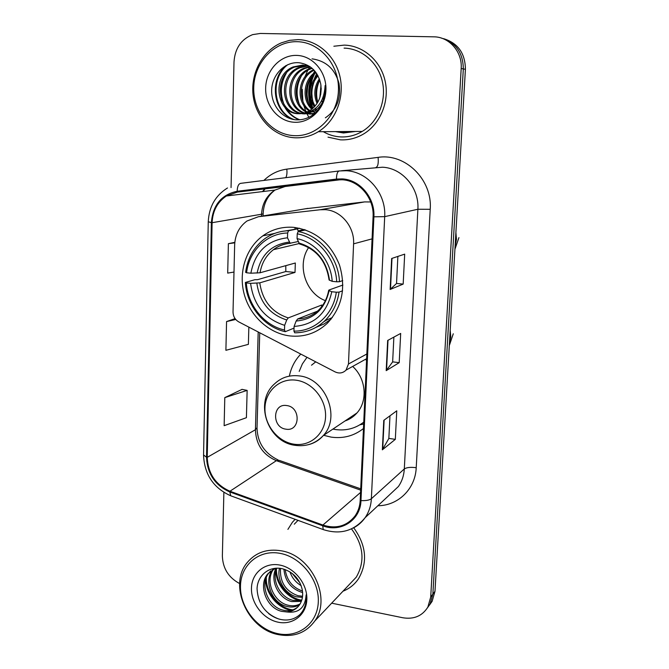 <?xml version="1.0" encoding="UTF-8"?>
<svg xmlns="http://www.w3.org/2000/svg" width="669" height="669" viewBox="0 0 669 669"><rect width="100%" height="100%" fill="white"/><g stroke="black" fill="none" stroke-linecap="round" stroke-linejoin="round"><path stroke-width="1" d="M325.226 209.665L320.1 209.757L258.443 216.714L247.02 220.979C239.268 226.64 235.145 234.643 234.652 244.996L233.029 311.863C233.13 316.362 235.053 319.707 238.783 321.898L335.052 371.872C339.233 373.779 342.888 373.193 346.024 370.124L348.474 363.995L353.592 243.851C354.67 226.883 340.981 210.484 325.226 209.665M370.726 201.963L364.597 201.913L305.39 208.795M300.807 354.093C294.954 360.173 291.132 367.515 289.359 376.12M323.637 435.31L331.197 437.125C343.297 438.78 354.052 435.92 363.459 428.528M293.474 227.326C282.134 226.523 271.915 229.367 262.8 235.864C245.782 248.241 238.273 272.475 244.235 294.301C250.164 316.144 268.93 333.421 289.861 335.93C304.203 337.41 316.713 333.154 327.409 323.177C342.21 307.104 346.216 287.662 339.434 264.84C330.377 242.822 315.057 230.32 293.474 227.326M366.579 359.88L365.893 359.086M315.375 71.717L314.948 72.444L315.375 71.717M313.87 74.485C308.643 85.732 308.183 97.139 312.49 108.687C308.183 97.139 308.643 85.732 313.87 74.485M313.234 110.444L313.711 111.472L313.234 110.444M313.995 112.041L314.622 113.22L313.995 112.041M339.534 131.576L343.523 132.019L351.325 131.492L343.523 132.019L339.534 131.576M342.311 131.55L346.283 132.002L342.311 131.55M429.531 605.019L432.149 601.289L434.984 591.321L465.415 69.308C465.214 53.261 457.922 43.042 443.53 38.651M331.665 603.17L402.788 617.755C413.919 619.561 422.273 616.015 427.859 607.109L430.711 597.032L461.184 68.514L463.316 68.915C463.107 52.751 455.765 42.465 441.281 38.058C455.765 42.465 463.107 52.751 463.316 68.915L432.86 594.164L463.316 68.915L465.415 69.308M427.374 607.945L430.016 604.182L432.86 594.164L430.016 604.182L427.374 607.945M344.201 45.116L333.864 46.236L344.201 45.116C363.217 45.475 380.753 60.754 385.152 81.125C389.634 101.471 380.393 123.849 363.777 133.859C380.393 123.849 389.634 101.471 385.152 81.125C380.753 60.754 363.217 45.475 344.201 45.116M328.019 137.153L340.412 139.838C348.658 140.222 356.452 138.232 363.777 133.859C356.452 138.232 348.658 140.222 340.412 139.838L328.019 137.153M295.129 519.311L292.395 522.263L287.904 529.388L292.395 522.263L295.129 519.311M342.168 179.769C359.387 180.488 374.306 198.241 373.085 216.756L360.19 500.471C359.88 506.324 358.158 511.492 355.013 515.991C346.835 526.177 336.131 529.204 322.901 525.056L229.96 491.23C215.543 484.791 207.967 473.501 207.231 457.353L212.106 222.702C212.658 210.961 217.408 202.055 226.356 196L237.294 192.103L336.574 179.928L342.168 179.769M342.202 178.899L336.465 179.066L237.186 191.275C221.456 194.595 212.851 205.057 211.371 222.643L206.529 457.245C207.281 473.777 215.042 485.351 229.818 491.958L322.734 525.801C340.73 532.934 360.558 520.214 360.967 500.596L373.896 216.823C375.158 197.832 359.855 179.635 342.202 178.899M345.589 132.002L341.616 131.559M315.902 111.539L315.701 111.113M315.383 110.427L314.823 109.106M314.096 107.191L313.577 105.602M312.415 100.768L311.779 92.263L312.858 83.784M314.505 78.357L316.696 73.54M389.977 415.809L388.848 438.454L382.35 449.819L395.32 439.357L396.767 410.816L383.78 420.366L382.35 449.819M388.856 438.396L395.32 439.357M397.871 256.411L396.533 283.48L390.144 289.468L403.173 284.099L404.686 254.136L391.649 258.493L390.144 289.468M396.533 283.447L403.173 284.099M393.874 337.101L392.644 361.912L386.197 370.651L399.201 362.673L400.681 333.438L387.669 340.454L386.197 370.651M392.644 361.862L399.201 362.673M342.988 591.204C349.419 588.67 354.595 584.522 358.517 578.744C367.925 562.311 366.328 545.327 353.717 527.782C366.328 545.327 367.925 562.311 358.517 578.744C354.595 584.522 349.419 588.67 342.988 591.204M461.184 68.514C462.488 51.939 449.259 36.753 433.746 36.828L260.341 33.45L252.614 34.629C241.183 39.262 234.978 48.344 234.008 61.874L231.048 187.588M223.872 492.417L222.367 556.039C222.819 568.433 228.581 577.615 239.644 583.577M234.827 242.329L228.388 243.675L227.694 273.111L233.999 272.049M242.069 389.375L224.792 397.629L224.14 425.685L246.409 417.69L247.145 390.387L241.91 389.341M235.078 318.611L226.565 321.572L225.896 350.305L248.383 344.351L248.843 327.116M226.565 321.572L235.747 319.473M228.388 243.675L234.777 242.83M224.792 397.629L247.145 390.387M323.328 96.645L323.604 99.589M293.959 135.648C316.395 137.086 337.561 116.172 338.43 90.616C339.635 65.069 319.907 41.93 297.053 41.687C274.198 41.06 254.203 62.694 253.743 87.43C252.949 112.158 271.497 134.578 293.959 135.648M294.745 137.781C303.065 138.182 310.926 136.158 318.319 131.718C335.294 121.424 344.711 98.192 340.053 77.035C335.47 55.853 317.441 39.964 297.989 39.63L289.552 40.349L281.406 42.824C262.022 50.944 250.014 74.393 253.283 96.604C256.428 118.839 274.273 136.719 294.745 137.781M323.286 131.684C328.655 134.82 334.4 136.56 340.529 136.911C348.181 137.27 355.415 135.439 362.23 131.417C377.876 122.093 386.623 101.111 382.459 81.994C378.378 62.853 361.946 48.469 344.075 48.118M319.849 97.682L320.961 85.239M320.685 94.58L321.237 88.467M317.064 103.478C313.427 94.948 314.196 86.727 319.372 78.8M317.733 102.382C314.856 94.68 315.542 87.229 319.807 80.037M314.438 106.839C307.631 95.7 308.668 85.055 317.532 74.903M315.091 106.112C309.095 95.558 310.065 85.44 318.001 75.756M311.829 109.223C301.543 100.149 303.199 79.611 315.592 72.001M312.482 108.696C303.04 99.673 304.612 80.347 316.086 72.662M309.229 110.979C295.455 102.198 297.513 76.458 313.619 69.727M309.881 110.586C296.994 101.663 298.943 77.278 314.112 70.245M313.811 114.182L312.373 114.048M311.729 113.947L309.806 113.504M309.153 113.304L307.456 112.66M306.594 112.25C290.304 104.966 291.199 75.915 308.978 68.907L311.67 67.937M313.895 114.115L313 113.989M312.364 113.864L310.441 113.354M309.797 113.128L308.217 112.459M307.255 111.974C291.542 104.255 292.813 75.94 310.249 69.074L312.155 68.347M314.84 113.329L307.23 113.881M306.578 113.78L304.604 113.32M303.943 113.12C285.479 107.893 284.634 75.798 303.826 68.263L309.881 66.599M309.814 114.056L307.874 113.822M307.222 113.697L305.256 113.161M304.612 112.936C286.667 107.149 286.299 75.823 305.123 68.422L310.299 66.892M323.395 100.233C321.463 104.949 318.36 108.621 314.087 111.255L303.676 113.872L301.978 113.713M301.309 113.613C280.913 110.979 277.819 75.706 298.566 67.594L307.414 65.754M304.621 113.897L302.639 113.655M301.97 113.521C282.025 110.201 279.542 75.731 299.888 67.761L308.058 65.93M304.027 113.094L309.061 111.071C318.444 104.974 322.341 95.935 320.744 83.96C317.892 71.575 310.675 64.5 299.11 62.744C284.843 61.448 272.116 74.761 271.673 89.897C271.062 105.058 282.126 118.572 295.481 119.776C304.587 120.403 312.298 116.933 318.611 109.356C323.637 102.382 325.811 94.446 325.134 85.548C324.089 101.813 317.056 110.995 304.027 113.094L298.349 113.713C276.489 113.839 270.895 75.614 293.181 66.917L302.681 65.06L309.739 66.499M299.311 113.73C277.677 113.387 272.526 75.681 294.536 67.084L305.449 65.336M314.288 113.797L310.173 114.073M325.101 87.146L325.276 89.378M314.087 111.255L304.989 113.914M306.159 112.902L299.695 113.755M296.601 55.402C280.378 54.866 266.036 70.195 265.66 87.873C265.058 105.56 278.379 121.582 294.402 122.26C310.408 123.205 325.351 108.244 325.928 90.139C326.74 72.051 312.824 55.661 296.601 55.402M309.755 66.984L308.417 69.166M307.757 70.354L304.888 76.86M302.279 89.295L302.848 101.144M303.751 105.284L305.683 111.012M306.486 112.852L306.845 113.613M306.987 113.897L308.861 117.309M294.419 119.651C273.479 112.885 269.356 78.658 287.754 64.676M299.871 119.801C294.218 117.66 289.685 113.922 286.265 108.604M284.074 104.506C279.784 93.76 280.562 83.29 286.382 73.097M299.185 103.896C295.832 94.421 296.526 85.172 301.276 76.157M308.743 103.402C305.984 94.806 306.628 86.41 310.667 78.198M317.29 110.929L316.88 110.335M316.437 109.649L315.693 108.395M313.385 103.135C310.909 94.99 311.52 87.02 315.208 79.226M317.775 102.315C315.768 94.781 316.395 87.43 319.657 80.28M322.366 102.441L321.839 100.25M293.281 119.458C273.186 112.517 268.896 79.971 285.914 65.579M299.352 119.835C292.997 117.426 288.088 113.136 284.626 106.948M281.992 100.668C279.726 92.581 280.286 84.637 283.681 76.835M312.03 58.847C326.046 60.871 335.044 69.083 339.024 83.5C341.265 98.703 336.708 110.134 325.36 117.811M297.178 99.288C295.857 93.024 296.292 86.845 298.491 80.748M306.795 97.983L307.815 83.658M311.478 97.097L312.314 85.314M316.086 95.901L316.696 87.279M320.668 93.66L320.911 90.265M308.668 247.505C296.576 264.949 305.524 293.298 325.385 300.657M294.034 328.103L285.278 331.69L284.501 330.009C264.113 325.552 247.597 305.031 246.317 282.895L250.591 283.338C253.568 305.097 264.924 319.096 284.651 325.335L286.717 319.974L288.247 317.909L321.705 305.047L322.684 305.281M287.645 232.996L288.565 230.73C279.65 231.031 271.614 233.774 264.439 238.975C253.794 247.129 247.53 258.259 245.632 272.35L246.585 272.776C248.977 250.959 266.747 233.33 287.645 232.996L287.486 237.804C267.199 240.179 254.998 251.979 250.867 273.203L260.057 272.776L295.33 263.009L295.012 272.425L259.773 282.862L250.591 283.338M298.232 241.517L290.154 243.232L287.486 237.804M323.829 321.714L326.731 319.941M246.317 282.895L245.372 282.443L254.881 279.709L257.49 279.701L285.822 271.522L285.797 265.643M288.565 230.73L297.504 228.873L298.09 230.889L304.412 229.542M316.044 327.333L324.005 323.988L331.18 319.038M297.504 228.873L285.613 230.905M294.695 332.811C306.251 332.786 316.32 328.755 324.908 320.702C332.627 313.1 337.335 303.575 339.041 292.119L336.298 292.202C333.421 314.664 314.564 331.573 293.934 331.122L294.695 332.811M342.587 290.806L339.041 292.119M245.372 282.443C246.618 305.608 263.921 327.116 285.278 331.69M293.934 331.122L294.092 326.43C314.43 324.858 326.99 313.293 331.774 291.734L336.298 292.202M284.651 325.335L284.501 330.009M250.867 273.203L246.585 272.776M331.774 291.734L329.106 290.63L329.056 289.986L342.888 285.044M317.474 311.16L297.646 318.979L296.133 321.045L294.092 326.43M305.599 229.944L298.14 231.541L297.228 233.816C318.11 237.629 335.704 258.861 336.716 281.791L339.467 281.716C338.514 257.699 320.025 235.404 298.14 231.541M339.467 281.716L342.729 280.587M336.716 281.791L332.184 281.34C331.046 261.019 315.551 242.295 297.069 238.641L297.228 233.816M297.069 238.641L299.486 243.959C316.387 249.035 326.246 261.035 329.081 279.968L332.184 281.34M299.486 243.959L300.122 244.143M285.822 271.522L295.012 272.425M321.705 305.047L321.647 306.695M285.939 429.172C300.264 431.94 301.159 407.053 286.725 405.556C272.417 402.989 271.673 427.6 285.939 429.172M344.978 420.985C349.67 419.396 353.667 416.712 356.97 412.94C368.017 400.815 366.002 378.353 352.663 366.436M332.919 429.08L335.445 429.54C346.032 430.961 355.465 428.495 363.744 422.131M366.545 360.491L365.5 359.303M362.665 422.959L363.744 422.206M346.843 419.731L349.093 419.22M306.987 357.305L302.38 363.894L299.202 371.412M315.735 361.845L311.511 365.207M363.66 424.046L359.914 424.798M277.576 633.602C298.215 638.335 317.574 623.65 318.302 601.857C319.347 580.123 301.209 557.193 280.219 553.38C259.229 549.232 240.873 564.653 240.48 585.852C239.795 606.992 256.929 629.186 277.576 633.602M278.337 634.613C293.842 637.49 306.009 632.941 314.823 620.966C331.891 597.944 311.319 555.22 281.105 550.788C267.157 548.555 255.951 552.377 247.505 562.244C228.02 584.305 247.045 628.969 278.337 634.613M349.21 584.631L356.268 577.163C365.232 561.542 363.635 545.452 351.484 528.895M301.184 585.668C295.74 582.406 292.002 577.807 289.961 571.886M300.105 583.109L292.211 573.45M302.614 592.45L301.502 592.216C290.915 588.611 285.044 580.926 283.89 569.143M302.463 591.011C292.596 587.625 286.842 580.475 285.186 569.57M302.421 597.367L296.702 596.857C285.504 594.197 276.448 580.274 279.483 568.265M302.572 596.238L297.914 595.686C285.604 591.17 279.801 582.072 280.487 568.391M301.343 601.372L291.801 601.598C278.747 598.655 269.456 580.508 276.029 568.198M301.677 600.444L293.039 600.402C280.47 597.517 271.171 580.533 276.807 568.165M299.587 604.734C295.706 607.034 291.441 607.603 286.809 606.432C271.982 603.304 263.101 580.859 272.935 569.428M300.08 603.948C296.359 605.88 292.353 606.298 288.063 605.219C273.663 602.133 264.64 580.717 273.696 569.01M286.909 611.968C292.177 611.508 296.342 609.2 299.386 605.027C302.371 600.595 303.316 595.427 302.212 589.514C299.545 578.702 292.897 571.769 282.251 568.717C269.13 565.715 257.44 575.491 257.055 588.762C257.958 603.798 265.267 613.899 278.981 619.084C287.344 621.233 294.41 619.645 300.189 614.309L302.045 611.984C305.332 607.101 306.695 601.398 306.118 594.883C305.24 607.703 298.834 613.398 286.909 611.968L281.708 611.366C266.722 608.171 257.774 585.408 267.751 573.902L275.394 568.24M297.881 606.875C293.699 610.437 288.74 611.516 282.987 610.128C268.043 606.95 259.112 584.246 269.072 572.756L270.778 570.883M279.834 565.071C264.932 562.069 251.761 572.965 251.46 588.11C250.934 603.212 263.226 619.084 277.953 622.162C292.679 625.473 306.352 614.945 306.837 599.499C307.539 584.096 294.736 567.856 279.834 565.071M298.006 520.365L294.276 524.203M288.005 619.929C281.323 620.506 274.875 618.39 268.654 613.598M292.913 609.852C279.149 608.497 265.601 592.843 266.312 577.581M301.769 600.152C288.582 598.395 275.963 583.552 276.464 569.035M291.308 610.32C278.254 608.456 265.66 593.871 265.668 579.454M300.716 600.662C288.105 598.73 276.038 584.798 275.871 570.933M320.1 209.757L364.597 201.913M258.443 216.714L307.899 208.368M348.474 363.995L366.846 353.985M353.592 243.851L372.073 238.866M434.984 591.321L430.711 597.032M295.004 229.191L295.062 227.485M263.895 180.429C270.368 174.124 278.003 170.361 286.8 169.132L378.11 157.374C405.33 152.942 432.617 179.794 430.217 209.297L416.218 467.698C410.607 466.995 406.635 467.414 404.31 468.944L417.882 209.255C419.438 188.14 402.295 167.944 382.451 167.217L341.458 170.737M416.218 467.698C415.374 488.964 398.122 505.689 377.876 505.739M389.174 495.16L398.406 486.514C401.96 481.387 403.925 475.525 404.31 468.944L371.37 498.731C370.986 505.856 368.903 512.178 365.115 517.689C361.937 522.205 357.923 525.683 353.056 528.125M237.186 191.275C237.328 186.509 238.482 183.866 240.664 183.348L339.308 170.946L346.258 170.729C367.649 171.548 386.264 193.609 384.692 216.639L373.896 216.823M339.308 170.946C337.469 171.423 336.515 174.132 336.465 179.066M227.493 187.972C215.435 195.499 209.021 206.763 208.26 221.757L211.371 222.643M206.529 457.245L203.56 454.953L208.26 221.832M229.818 491.958L230.73 495.788L231.499 496.072M322.734 525.801L323.236 529.58L323.846 529.798M360.967 500.596C365.943 500.822 369.413 500.203 371.37 498.731L384.692 216.639L417.882 209.255L430.217 209.297M264.765 188.892L262.457 191.61M286.8 169.132C287.218 172.845 286.884 175.688 285.797 177.67M378.11 157.374C378.621 163.286 377.918 166.64 376.003 167.417M207.231 457.353L255.424 429.732C256.001 444.576 262.984 454.887 276.372 460.673L360.658 490.126M229.96 491.23L276.372 460.673L279.341 460.423L360.716 488.83M322.901 525.056L360.549 492.451M237.294 192.103L285.094 186.517L274.926 190.088C266.58 195.641 262.106 203.786 261.52 214.523L261.47 216.204M340.638 179.71L285.094 186.517M212.106 222.702L263.134 213.946L263.076 215.936M258.192 331.975L255.424 429.732L257.03 427.675M386.548 370.35L388.012 340.262M390.495 289.267L391.992 258.376M382.701 449.426L384.123 420.107M314.589 73.841C311.871 79.151 310.341 84.812 309.981 90.842M309.923 93.861L312.757 108.462M313.786 110.87L313.995 111.313M314.288 111.899L314.974 113.212M339.877 131.567L345.639 132.061M314.764 70.973L313.184 73.849M311.988 76.475C308.008 86.468 307.623 96.57 310.842 106.772M312.381 110.728L312.925 111.89M335.47 131.601L343.481 132.989L355.431 131.467M323.035 97.465L323.361 100.317M455.898 232.511L456.467 239.377L455.112 246.067M259.773 282.862C262.465 300.849 271.957 312.54 288.247 317.909M290.413 243.299C284.116 243.775 278.446 245.908 273.404 249.696C266.128 255.416 261.679 263.109 260.057 272.776M296.133 321.045C313.803 319.439 324.791 309.304 329.106 290.63M256.846 283.179C259.614 302.112 269.574 314.38 286.717 319.974M289.259 242.103C271.647 244.327 260.935 254.655 257.13 273.069M297.646 318.979C305.507 318.645 312.406 315.785 318.327 310.399C323.729 305.181 327.183 298.483 328.68 290.304M329.508 280.286C326.689 260.734 316.454 248.291 298.8 242.947M450.204 330.243L450.772 336.933L449.434 343.398M293.858 444.174C309.956 446.833 324.983 434.097 325.56 416.77C326.38 399.485 312.381 382.216 296.066 380.193C279.751 377.918 265.325 391.064 264.957 408.015C264.347 424.924 277.744 441.774 293.858 444.174M308.677 444.609C314.48 443.104 319.372 440.06 323.361 435.494C341.148 416.787 325.335 378.077 299.001 375.878C289.476 374.824 281.356 377.458 274.641 383.797C253.86 401.584 267.366 441.841 294.82 445.286C306.059 446.909 315.576 443.639 323.361 435.494L356.97 412.94M299.595 228.246L287.386 230.772M274.792 233.381L262.8 235.864M346.024 370.124L366.629 358.676M432.149 601.289L427.859 607.109M389.049 495.277L365.115 517.689C354.16 531.027 340.203 534.991 323.236 529.58L230.73 495.788C213.453 488.01 204.396 474.472 203.552 455.163M265.167 188.85L262.976 191.543M226.356 196L274.926 190.088C267.449 195.892 263.519 203.836 263.134 213.946M259.739 332.777L257.021 427.926C257.506 442.669 264.564 453.365 278.187 460.013M362.23 131.417L318.319 131.718M310.249 69.074L308.978 68.907M305.123 68.422L303.826 68.263M299.888 67.761L298.566 67.594M294.536 67.084L293.181 66.917M299.118 243.558L273.404 249.696C278.271 245.899 283.857 243.742 290.154 243.232M332.317 317.583L324.908 320.702M458.926 237.62L454.928 249.236M453.273 333.781L449.309 345.564M356.268 577.163L314.823 620.966M269.072 572.756L267.751 573.902"/></g></svg>
